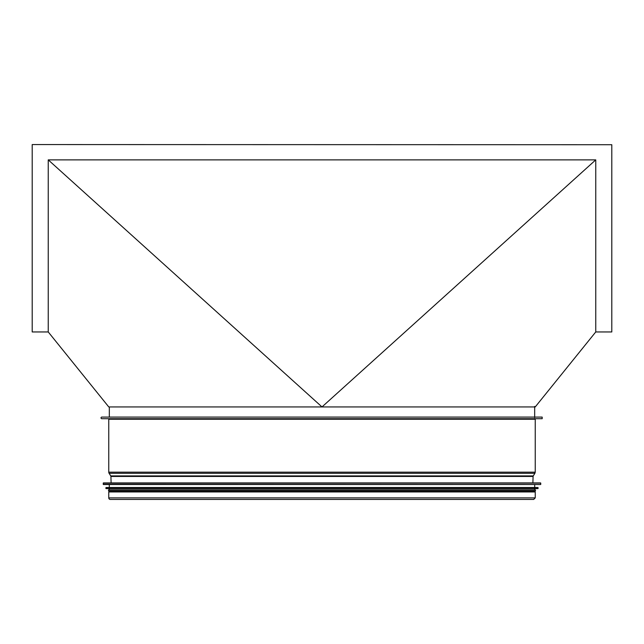 <?xml version="1.0" encoding="UTF-8"?>
<svg xmlns="http://www.w3.org/2000/svg" width="644" height="644" viewBox="0 0 644 644"><rect width="100%" height="100%" fill="white"/><g stroke="black" fill="none" stroke-linecap="round" stroke-linejoin="round"><path stroke-width="0.97" d="M534.673 406.404L534.673 417.634M32.2 144.723L32.2 331.95L48.244 331.95L48.244 159.873L595.756 159.873L595.756 331.95L611.8 331.95L611.8 144.723L32.2 144.562L611.8 144.723M595.756 159.873L322 406.936L48.244 159.873M595.756 331.95L535.236 406.936L108.764 406.936L48.244 331.95M101.816 418.697A0.805 0.805 0 0 1 101.011 417.9A0.805 0.805 0 0 1 101.816 417.095A0.805 0.805 90 0 0 101.011 417.9A0.805 0.805 90 0 0 101.816 418.697L542.184 418.697L542.184 417.095L101.816 417.095L542.184 417.095M108.764 419.236A0.531 0.531 0 0 0 108.232 418.697A0.531 0.531 -90 0 1 108.764 419.236L108.764 472.165L108.764 419.236L535.236 419.236L535.768 418.697M109.102 473.308A2.141 2.141 0 0 1 108.764 472.165A2.141 2.141 90 0 0 109.102 473.308L110.744 475.908L109.102 473.308L534.898 473.308L535.236 472.165L108.764 472.165M110.905 476.447A1.071 1.071 0 0 0 110.744 475.908A1.071 1.071 -90 0 1 110.905 476.447L111.122 482.911L110.905 476.447L533.095 476.447L533.256 475.908L110.744 475.908M533.683 499.438L110.317 499.438A1.554 1.554 0 0 1 108.764 497.884A1.554 1.554 90 0 0 110.317 499.438L533.683 499.438L535.236 497.884L108.764 497.884L108.764 491.952L108.764 497.884M535.236 497.884L535.236 491.952L108.764 491.952M533.304 482.911L110.696 482.911M540.791 484.32L540.582 482.911L103.418 482.911L103.209 484.32L540.59 484.529L103.209 484.32M540.59 484.529L103.41 484.529M534.697 484.843L534.697 487.516L109.303 487.516L109.303 484.843M538.118 488.385L537.909 487.516L106.091 487.516L105.882 488.385L537.925 488.603L105.882 488.385M537.925 488.603L106.075 488.603M534.697 488.901L534.697 489.867L109.303 489.867L109.303 488.901M535.446 489.867L108.554 489.867L108.554 490.937L535.446 490.937L535.446 489.867M534.697 490.937L534.697 491.952M540.791 483.129L103.209 483.129M538.118 487.725L105.882 487.725M109.327 406.936L109.327 417.095M535.236 419.236L535.236 472.165M533.256 475.908L534.898 473.308M532.878 482.911L533.095 476.447M109.303 490.937L109.303 491.952"/></g></svg>
